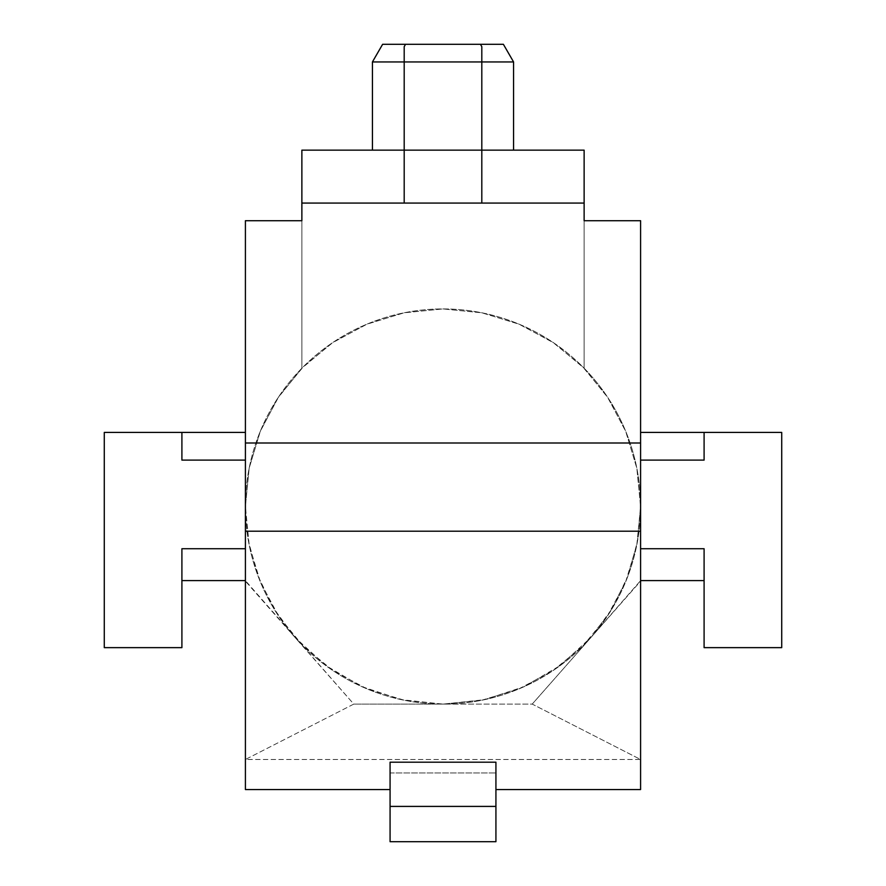 <?xml version="1.0" encoding="UTF-8"?>
<svg xmlns="http://www.w3.org/2000/svg" width="886" height="886" viewBox="0 0 886 886"><rect width="100%" height="100%" fill="white"/><g stroke="black" fill="none" stroke-linecap="round" stroke-linejoin="round"><path stroke-width="0.66" stroke-dasharray="4.43 3.32" d="M481.807 55.397L481.807 61.942L404.193 61.942L481.807 61.942L404.193 61.942L481.807 61.942L481.807 150.155L404.193 150.155L584.129 150.155L584.129 368.233L584.129 220.714L640.589 220.714L640.589 432.412L640.589 220.714L584.129 220.714L584.129 368.233A197.589 197.589 0 0 1 443 704.093A197.589 197.589 0 0 1 245.411 506.515A197.589 197.589 0 0 0 443 704.093A197.589 197.589 0 0 0 640.589 506.515L636.89 468.461L625.926 431.825L608.117 398.002L584.129 368.233L554.027 343.07L519.539 324.354L482.039 312.824L443 308.926L481.552 312.725L518.609 323.966L552.775 342.229L582.711 366.793L607.287 396.74L625.549 430.895L636.79 467.963L640.589 506.515A197.589 197.589 0 0 0 443 308.926A197.589 197.589 0 0 0 245.411 506.515L248.634 541.999L258.169 576.343L273.719 608.416L294.772 637.167L325.605 665.43L361.687 686.584L401.413 699.674L443 704.093L532.22 704.093L640.589 759.49L245.411 759.49L353.78 704.093L443 704.093L353.78 704.093L245.411 580.607L181.907 580.607L181.907 647.644L104.282 647.644L104.282 432.412L245.411 432.412L245.411 220.714L301.871 220.714L301.871 368.233L277.883 398.002L260.074 431.825L249.11 468.461L245.411 506.515A197.589 197.589 0 0 1 584.129 368.233L584.129 150.155L404.193 150.155L404.193 55.397M480.445 44.3L405.555 44.3L480.445 44.3L481.807 46.659L481.807 203.071L404.193 203.071L481.807 203.071L481.807 150.155L404.193 150.155L481.807 150.155L404.193 150.155L404.193 203.071L481.807 203.071L404.193 203.071L404.193 46.659L405.555 44.3L419.898 44.3L382.619 44.3L503.381 44.3L405.555 44.3M372.43 150.155L443 150.155L372.43 150.155M245.411 581.161L245.411 220.714L301.871 220.714L301.871 368.233L301.871 150.155L443 150.155L301.871 150.155L301.871 368.233L331.973 343.07L366.461 324.354L403.961 312.824L443 308.926L404.448 312.725L367.391 323.966L333.225 342.229L303.289 366.793L278.713 396.74L260.451 430.895L249.21 467.963L245.411 506.515L249.21 545.056L260.451 582.124L278.713 616.279L303.289 646.226L333.225 670.802L367.391 689.053L404.448 700.294L443 704.093L484.587 699.674L524.313 686.584L560.395 665.43L591.228 637.167L612.281 608.416L627.831 576.343L637.366 541.999L640.589 506.515L636.79 545.056L625.549 582.124L607.287 616.279L582.711 646.226L552.775 670.802L518.609 689.053L481.552 700.294L443 704.093L532.22 704.093L591.228 637.167L532.22 704.093L640.589 759.49L640.589 432.412L781.718 432.412L781.718 647.644L704.093 647.644L704.093 580.607L640.589 580.607L591.228 637.167L640.589 581.161L640.589 789.548L640.589 759.49L245.411 759.49L245.411 581.161L353.78 704.093L245.411 759.49L245.411 581.161M245.411 789.548L245.411 759.49L245.411 789.548M245.411 460.111L245.411 548.722L181.907 548.722L181.907 580.607L245.411 580.607L245.411 548.722L181.907 548.722L181.907 647.644L104.282 647.644L104.282 432.412L245.411 432.412L245.411 460.111L181.907 460.111L245.411 460.111M640.589 548.722L640.589 460.111L704.093 460.111L640.589 460.111L640.589 432.412L781.718 432.412L781.718 647.644L704.093 647.644L704.093 580.607L640.589 580.607L640.589 548.722L704.093 548.722L640.589 548.722M245.411 443L640.589 443L245.411 443M584.129 203.071L301.871 203.071L584.129 203.071M390.073 772.98L390.073 789.548L390.073 762.193L390.073 789.204L390.073 772.98L495.927 772.98L390.073 772.98L390.073 841.7L390.073 772.98M495.927 762.193L495.927 841.7L390.073 841.7L495.927 841.7L495.927 762.193M704.093 580.607L704.093 548.722L704.093 580.607M372.43 61.942L513.57 61.942L372.43 61.942M704.093 460.111L704.093 432.412L704.093 460.111M181.907 432.412L181.907 460.111L181.907 432.412"/><path stroke-width="1.33" d="M513.57 61.942L503.381 44.3L382.619 44.3L372.43 61.942L404.193 61.942L372.43 61.942L372.43 150.155L372.43 61.942L382.619 44.3L405.555 44.3L404.193 46.659L404.193 61.942L513.57 61.942L481.807 61.942L481.807 46.659L480.445 44.3L503.381 44.3L513.57 61.942L513.57 150.155L513.57 61.942M481.807 55.397L481.807 203.071L481.807 150.155L584.129 150.155L584.129 203.071L584.129 150.155L481.807 150.155L481.807 61.942L404.193 61.942L404.193 150.155L301.871 150.155L301.871 203.071L584.129 203.071L584.129 220.714L640.589 220.714L640.589 443L640.589 220.714L584.129 220.714L584.129 203.071L301.871 203.071L301.871 220.714L245.411 220.714L245.411 789.548L390.073 789.548M404.193 55.397L404.193 203.071L404.193 150.155L481.807 150.155L301.871 150.155L301.871 220.714L245.411 220.714L245.411 531.19L640.589 531.19L640.589 443L640.589 789.548L640.589 531.19L245.411 531.19L245.411 789.548M181.907 548.722L181.907 647.644L104.282 647.644L104.282 432.412L181.907 432.412L181.907 460.111L245.411 460.111L181.907 460.111L181.907 432.412L245.411 432.412L104.282 432.412L104.282 647.644L181.907 647.644L181.907 548.722L245.411 548.722L181.907 548.722M245.411 580.607L181.907 580.607L245.411 580.607M640.589 460.111L704.093 460.111L704.093 432.412L781.718 432.412L781.718 647.644L704.093 647.644L704.093 548.722L640.589 548.722L704.093 548.722L704.093 647.644L781.718 647.644L781.718 432.412L640.589 432.412L704.093 432.412L704.093 460.111L640.589 460.111M640.589 580.607L704.093 580.607L640.589 580.607M390.073 762.193L495.927 762.193L390.073 762.193L390.073 806.415L495.927 806.415L495.927 762.193L495.927 841.7L495.927 806.415L390.073 806.415L390.073 841.7L495.927 841.7L390.073 841.7L390.073 762.193M640.589 443L245.411 443L640.589 443M404.193 51.643L404.193 46.659L404.193 51.643M405.555 44.3L480.445 44.3M640.589 789.548L495.927 789.548"/></g></svg>
